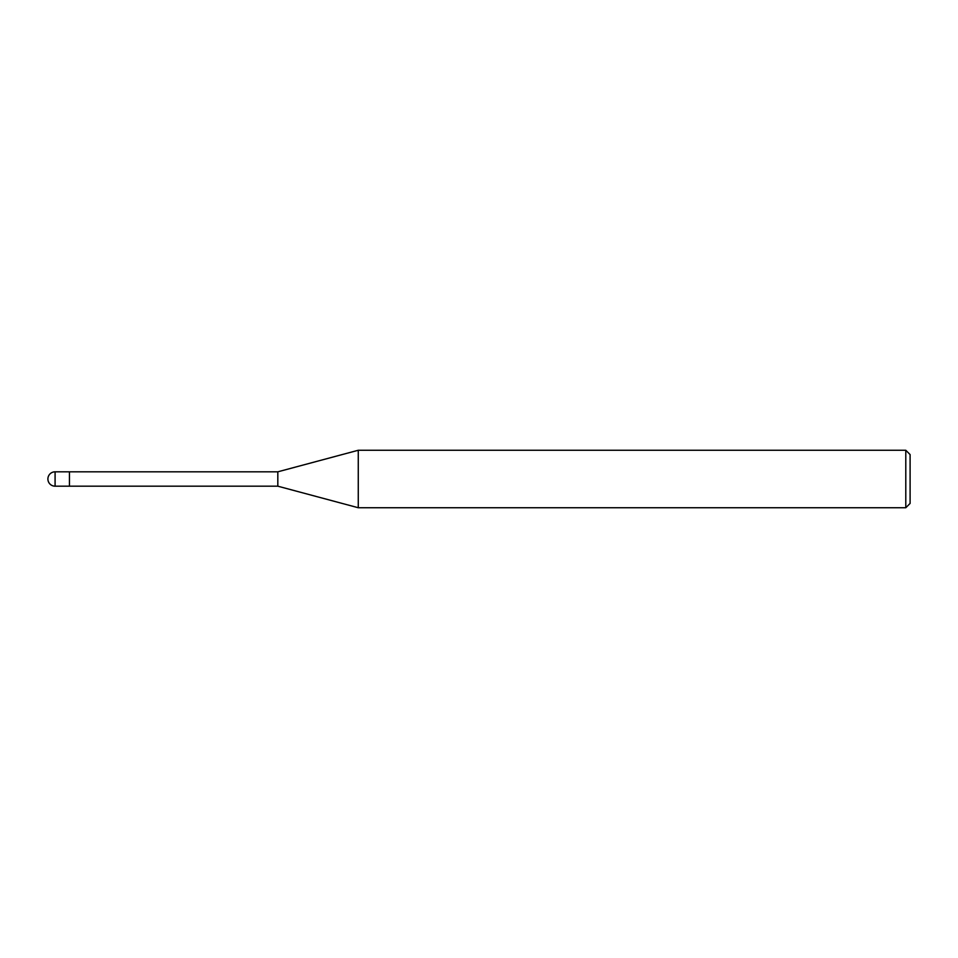 <?xml version="1.0" encoding="UTF-8"?>
<svg xmlns="http://www.w3.org/2000/svg" width="958" height="958" viewBox="0 0 958 958"><rect width="100%" height="100%" fill="white"/><g stroke="black" fill="none" stroke-linecap="round" stroke-linejoin="round"><path stroke-width="1.44" d="M277.82 486.185L69.455 486.185L69.455 471.815L277.82 471.815L358.268 450.26L905.789 450.26L910.1 454.571L910.1 503.429L905.789 507.74L358.268 507.74L277.82 486.185L277.82 471.815M358.268 507.74L358.268 450.26L358.268 507.74M905.789 507.74L905.789 450.26M69.455 485.227L69.455 471.815L55.085 471.815A7.185 7.185 0 0 0 47.9 479A7.185 7.185 0 0 0 55.085 486.185L55.085 471.815M55.085 486.185L69.455 486.185"/></g></svg>
